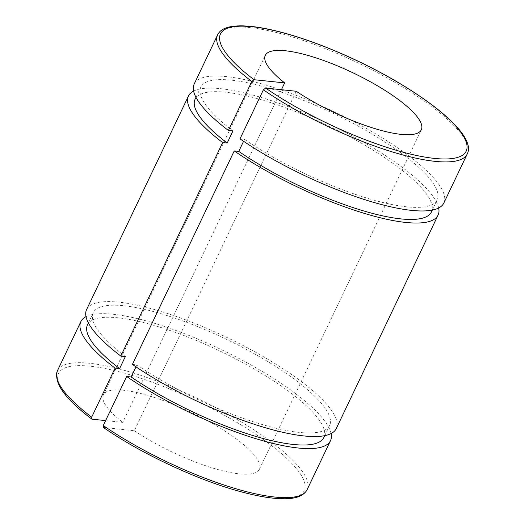 <?xml version="1.0" encoding="UTF-8"?>
<svg xmlns="http://www.w3.org/2000/svg" width="525" height="525" viewBox="0 0 525 525"><rect width="100%" height="100%" fill="white"/><g stroke="black" fill="none" stroke-linecap="round" stroke-linejoin="round"><path stroke-width="0.39" stroke-dasharray="2.62 1.97" d="M281.42 89.716L122.745 422.376L105.61 420.597M103.333 427.422L134.328 430.743L296.251 91.258M132.405 364.422L136.927 364.888L135.995 366.857M239.997 138.849L244.519 139.322L243.58 141.291M134.328 430.743A86.428 21.991 25.5 0 0 259.396 469.265A86.428 21.991 25.5 0 0 190.857 412.21A86.428 21.991 25.5 0 0 103.379 394.852A86.428 21.991 25.5 0 0 122.745 422.376M443.835 203.031A138.285 35.188 25.5 0 0 334.169 111.74A138.285 35.188 25.5 0 0 194.211 83.961M244.519 139.322A130.935 33.318 25.5 0 0 363.943 197.177A130.935 33.318 25.5 0 0 437.207 199.868A130.935 33.318 25.5 0 0 333.368 113.426A130.935 33.318 25.5 0 0 200.839 87.124A130.935 33.318 25.5 0 0 232.936 130.961M431.452 211.936A130.935 33.318 25.5 0 0 327.607 125.495A130.935 33.318 25.5 0 0 195.083 99.199M438.683 207.979A138.285 35.188 25.5 0 0 328.414 123.808A138.285 35.188 25.5 0 0 193.607 91.081M336.249 428.597A138.285 35.188 25.5 0 0 226.583 337.306A138.285 35.188 25.5 0 0 86.618 309.533M331.091 433.545A138.285 35.188 25.5 0 0 220.822 349.374A138.285 35.188 25.5 0 0 86.015 316.654M323.859 437.502A130.935 33.318 25.5 0 0 220.021 351.061A130.935 33.318 25.5 0 0 87.491 324.765M136.927 364.888A130.935 33.318 25.5 0 0 256.358 422.75A130.935 33.318 25.5 0 0 329.615 425.434A130.935 33.318 25.5 0 0 225.776 338.992A130.935 33.318 25.5 0 0 93.253 312.697A130.935 33.318 25.5 0 0 125.35 356.527M103.688 427.553A136.126 34.637 25.5 0 0 302.748 492.883A136.126 34.637 25.5 0 0 146.737 380.251A136.126 34.637 25.5 0 0 92.105 419.193M467.224 153.996A138.285 35.188 25.5 0 0 357.558 62.705A138.285 35.188 25.5 0 0 217.599 34.926M57.474 370.637A138.285 35.188 -154.5 0 1 197.433 398.416A138.285 35.188 -154.5 0 1 307.099 489.707M432.337 210.079L437.207 199.868M195.969 97.342L200.839 87.124M324.745 435.645L329.615 425.434M88.377 322.908L93.253 312.697M259.396 469.265L421.319 129.78M103.379 394.852L265.302 55.368"/><path stroke-width="0.79" d="M105.61 420.597L92.105 419.193L91.678 417.165L115.067 368.13L119.588 368.602L125.35 356.527L120.822 356.062L222.659 142.564L227.181 143.03L232.936 130.961L228.414 130.489L251.803 81.454L254.034 79.708L284.675 82.897L281.42 89.716M92.105 419.193L91.724 419.042C64.811 398.724 53.399 382.594 57.474 370.637L80.863 321.602A138.285 35.188 25.5 0 0 115.067 368.13M135.995 366.857L131.171 376.963L126.65 376.491L103.261 425.526L103.688 427.553M243.58 141.291L238.763 151.397L234.235 150.924L132.405 364.422A138.285 35.188 25.5 0 0 258.668 425.696A138.285 35.188 25.5 0 0 336.249 428.597L438.08 215.099A138.285 35.188 25.5 0 0 438.683 207.979M284.675 82.897A86.428 21.991 25.5 0 1 265.302 55.368A86.428 21.991 25.5 0 1 352.78 72.726A86.428 21.991 25.5 0 1 421.319 129.78A86.428 21.991 25.5 0 1 296.251 91.258L265.617 88.069L263.386 89.814L239.997 138.849A138.285 35.188 25.5 0 0 366.26 200.13A138.285 35.188 25.5 0 0 443.835 203.031L467.224 153.996C478.072 133.908 418.405 88.193 347.734 56.372C284.53 27.976 225.94 16.19 217.599 34.926A138.285 35.188 25.5 0 0 251.803 81.454M217.599 34.926L194.211 83.961A138.285 35.188 25.5 0 0 228.414 130.489M238.763 151.397A130.935 33.318 25.5 0 0 358.188 209.252A130.935 33.318 25.5 0 0 431.452 211.936L432.337 210.079M195.969 97.342L195.083 99.199A130.935 33.318 25.5 0 0 227.181 143.03M234.235 150.924A138.285 35.188 25.5 0 0 360.504 212.198A138.285 35.188 25.5 0 0 438.08 215.099M193.607 91.081A138.285 35.188 25.5 0 0 188.455 96.036A138.285 35.188 25.5 0 0 222.659 142.564M188.455 96.036L86.618 309.533A138.285 35.188 25.5 0 0 120.822 356.062M126.65 376.491A138.285 35.188 25.5 0 0 252.912 437.765A138.285 35.188 25.5 0 0 330.488 440.665A138.285 35.188 25.5 0 0 331.091 433.545M86.015 316.654A138.285 35.188 25.5 0 0 80.863 321.602M131.171 376.963A130.935 33.318 25.5 0 0 250.596 434.818A130.935 33.318 25.5 0 0 323.859 437.502L324.745 435.645M88.377 322.908L87.491 324.765A130.935 33.318 25.5 0 0 119.588 368.602M254.034 79.708A136.126 34.637 -154.5 0 1 308.661 40.773A136.126 34.637 -154.5 0 1 464.671 153.398A136.126 34.637 -154.5 0 1 265.617 88.069M263.386 89.814A138.285 35.188 25.5 0 0 389.648 151.088A138.285 35.188 25.5 0 0 467.224 153.996M91.678 417.165A138.285 35.188 -154.5 0 1 57.474 370.637M103.346 427.435C141.363 453.83 198.319 480.421 241.297 491.84C257.972 496.342 271.937 498.645 283.178 498.75C295.733 498.967 303.706 495.948 307.099 489.707A138.285 35.188 -154.5 0 1 229.523 486.8A138.285 35.188 -154.5 0 1 103.261 425.526M307.099 489.707L330.488 440.665"/></g></svg>
